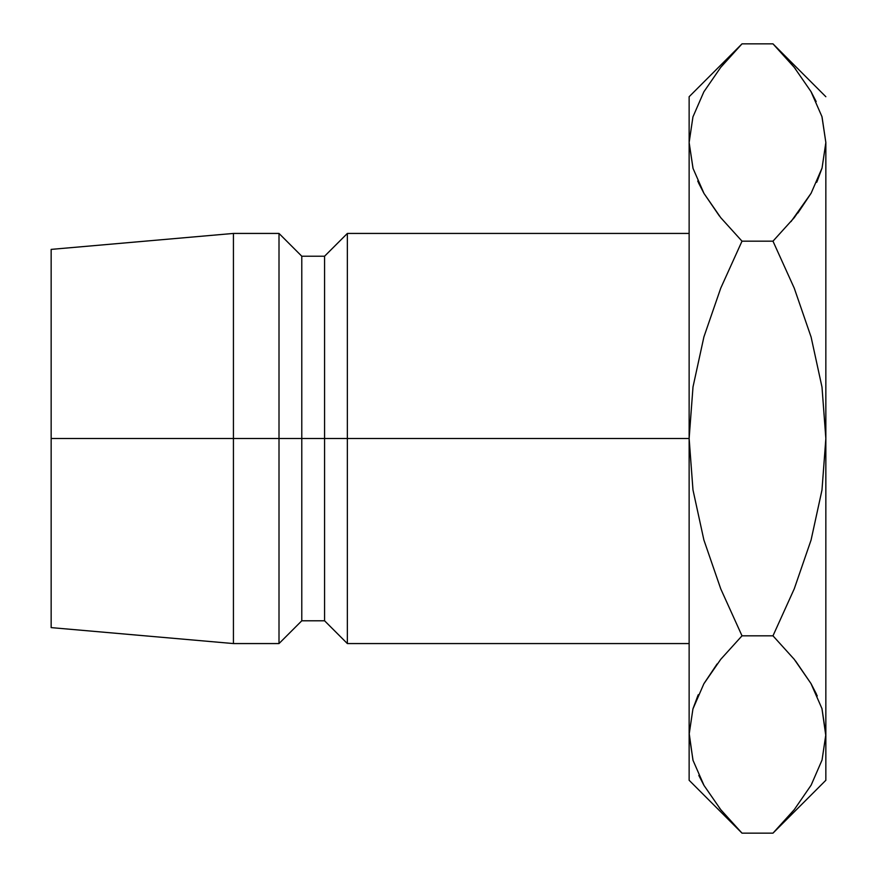 <?xml version="1.0" encoding="UTF-8"?>
<svg xmlns="http://www.w3.org/2000/svg" width="877" height="877" viewBox="0 0 877 877"><rect width="100%" height="100%" fill="white"/><g stroke="black" fill="none" stroke-linecap="round" stroke-linejoin="round"><path stroke-width="1.32" d="M689.136 233.435L347.358 233.435L324.578 256.216L301.787 256.216L279.007 233.435L233.435 233.435L51.151 249.386L51.151 438.5L233.435 438.5L233.435 233.435L233.435 438.5L279.007 438.5L279.007 233.435L279.007 438.5L301.787 438.5L301.787 256.216L301.787 438.5L324.578 438.5L324.578 256.216L324.578 438.5L347.358 438.5L347.358 233.435L347.358 438.5L689.136 438.5L689.136 780.278L689.136 734.487L693.049 760.414L689.136 734.487L692.929 708.956L703.847 683.819L720.697 659.372L742.008 635.825L720.741 659.329L703.946 683.643M720.73 588.818L703.88 539.958L692.973 489.881L689.136 438.5L693.005 386.932L703.913 336.9L720.73 288.182L742.008 241.175L720.741 217.671L704.023 193.488L693.049 168.439L689.136 142.512L689.136 96.722L689.136 438.5L51.151 438.5L51.151 627.614L51.151 249.386M689.136 643.565L347.358 643.565L347.358 438.5L347.358 643.565L324.578 620.784L324.578 438.5L324.578 620.784L301.787 620.784L301.787 438.5L301.787 620.784L279.007 643.565L279.007 438.5L279.007 643.565L233.435 643.565L233.435 438.5L233.435 643.565L51.151 627.614M697.873 695.614L692.994 708.737L698.289 694.683M689.147 733.062L692.929 760.019M717.09 663.966L703.935 683.654M720.697 809.603L721.639 810.776M734.685 825.608L742.008 833.15L720.741 809.646L704.023 785.463L693.049 760.414L689.136 734.487L692.929 708.956L703.847 683.819L720.697 659.372L742.008 635.825L720.751 588.873L703.88 539.958L692.973 489.881L689.136 438.5L689.136 734.487M719.283 807.827L720.269 809.065M698.816 775.432L703.836 785.156M719.392 215.994L704.023 193.488L693.049 168.439L689.136 142.512L689.136 438.5L693.005 386.932L703.913 336.9L720.73 288.182L742.008 241.175L720.73 288.182M692.994 116.773L703.847 91.844L720.697 67.397L737.02 48.937M735.178 50.866L720.741 67.354M689.136 142.512L692.929 116.981L689.136 142.512L692.994 168.263L689.136 142.512M698.574 182.964L703.946 193.357M825.849 142.644L825.849 780.278L825.849 438.5L821.99 387.031M817.112 181.386L821.99 168.263L816.695 182.328M797.884 213.034L811.039 193.357M791.032 221.585L811.05 193.346M794.255 288.182L811.104 337.042L822.001 387.119L825.849 438.5L825.849 142.512L822.056 168.044L811.137 193.181L794.288 217.628L772.977 241.175L794.233 288.127L811.104 337.042L822.001 387.119L825.849 438.5L821.979 490.068L811.061 540.1L794.255 588.818L772.977 635.825L794.244 659.329L810.962 683.512L821.935 708.561L825.849 734.487L822.056 760.019L811.137 785.156L794.288 809.603L777.855 828.173M780.245 51.337L794.244 67.354L810.962 91.537L821.935 116.586L825.849 142.512L822.056 168.044L811.137 193.181L794.288 217.628L772.977 241.175L794.233 288.127M794.288 67.397L793.707 66.674M795.702 69.173L794.715 67.935M822.056 116.981L825.849 142.512L822.056 116.981M816.169 101.568L811.148 91.844M825.838 735.913L821.99 708.737L825.849 734.487L822.056 760.019M779.719 826.222L794.244 809.646M795.582 661.006L810.962 683.512L821.935 708.561L825.849 734.487M816.41 694.036L811.039 683.643M794.233 588.873L772.977 635.825L742.008 635.825L772.977 635.825L794.255 588.818L772.977 635.825L794.244 659.329M689.136 780.278L742.008 833.15L772.977 833.15L742.008 833.15L720.741 809.646L704.023 785.463L693.049 760.414M817.265 695.965L811.05 683.654M720.751 588.873L742.008 635.825L720.741 659.329M794.288 809.603L772.977 833.15L825.849 780.278M720.751 288.127L742.008 241.175L772.977 241.175L742.008 241.175L720.697 217.628M825.849 438.5L821.979 490.068L811.061 540.1L794.255 588.818M720.697 67.397L742.008 43.85L772.977 43.85L794.244 67.354L810.962 91.537L821.935 116.586M697.719 181.035L703.935 193.346M772.977 241.175L794.244 217.671M825.849 96.722L772.977 43.85L742.008 43.85L689.136 96.722"/></g></svg>
